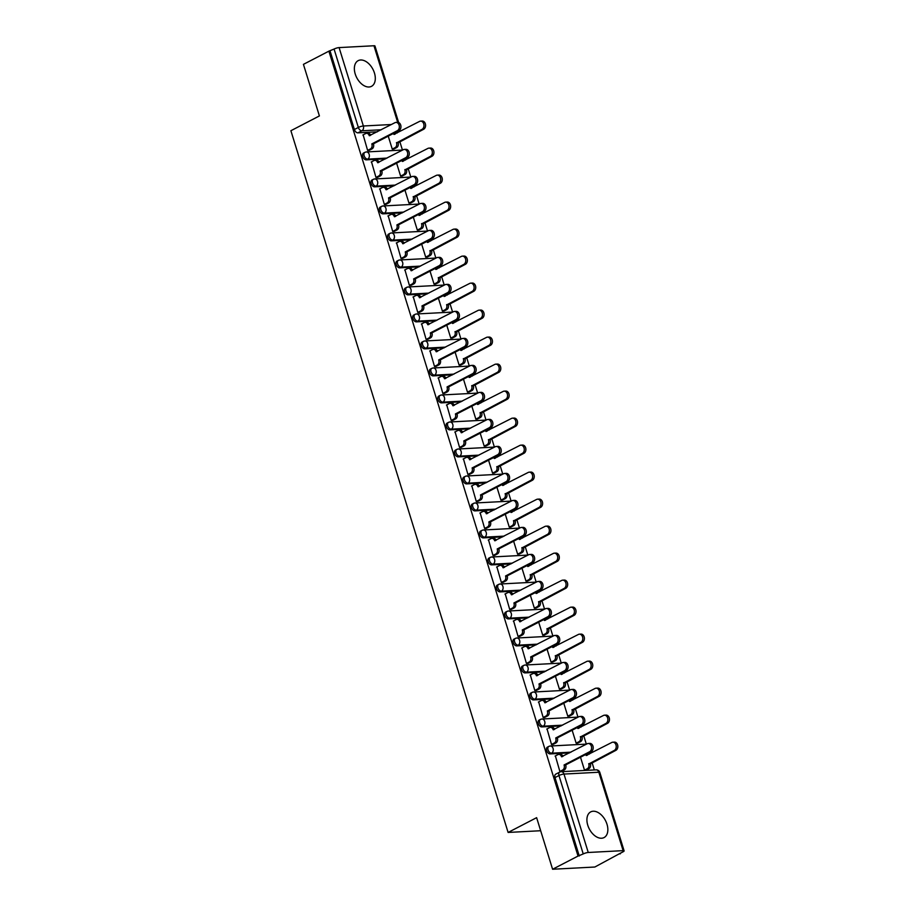 <?xml version="1.0" encoding="UTF-8"?>
<svg xmlns="http://www.w3.org/2000/svg" width="915" height="915" viewBox="0 0 915 915"><rect width="100%" height="100%" fill="white"/><g stroke="black" fill="none" stroke-linecap="round" stroke-linejoin="round"><path stroke-width="1.37" d="M606.988 824.232A14.468 9.116 62.6 0 0 590.724 811.891A14.468 9.116 62.6 0 0 587.773 825.239A14.468 9.116 62.6 0 0 604.037 837.58A14.468 9.116 62.6 0 0 606.988 824.232M374.441 72.994A14.468 9.116 62.6 0 0 358.177 60.653A14.468 9.116 62.6 0 0 355.226 74.001A14.468 9.116 62.6 0 0 371.49 86.342A14.468 9.116 62.6 0 0 374.441 72.994M547.399 747.155A3.706 2.333 62.6 0 0 546.632 750.575A3.706 2.333 62.6 0 0 550.178 753.914L551.585 753.182A3.706 2.333 -117.4 0 1 548.039 749.854A3.706 2.333 -117.4 0 1 548.806 746.423L547.399 747.155M539.038 720.151A3.706 2.333 62.6 0 0 538.283 723.571A3.706 2.333 62.6 0 0 541.817 726.91L543.224 726.178A3.706 2.333 -117.4 0 1 539.69 722.85A3.706 2.333 -117.4 0 1 540.445 719.419L539.038 720.151M530.677 693.147A3.706 2.333 62.6 0 0 529.922 696.578A3.706 2.333 62.6 0 0 533.456 699.906L534.863 699.174A3.706 2.333 -117.4 0 1 531.329 695.846A3.706 2.333 -117.4 0 1 532.084 692.426L530.677 693.147M522.316 666.143A3.706 2.333 62.6 0 0 521.561 669.574A3.706 2.333 62.6 0 0 525.096 672.902L526.502 672.17A3.706 2.333 -117.4 0 1 522.968 668.842A3.706 2.333 -117.4 0 1 523.723 665.422L522.316 666.143M513.956 639.139A3.706 2.333 62.6 0 0 513.201 642.57A3.706 2.333 62.6 0 0 516.735 645.899L518.142 645.167A3.706 2.333 -117.4 0 1 514.607 641.838A3.706 2.333 -117.4 0 1 515.362 638.418L513.956 639.139M505.595 612.146A3.706 2.333 62.6 0 0 504.84 615.566A3.706 2.333 62.6 0 0 508.374 618.895L509.781 618.163A3.706 2.333 -117.4 0 1 506.247 614.834A3.706 2.333 -117.4 0 1 507.001 611.414L505.595 612.146M497.245 585.143A3.706 2.333 62.6 0 0 496.479 588.562A3.706 2.333 62.6 0 0 500.025 591.891L501.431 591.159A3.706 2.333 -117.4 0 1 497.886 587.83A3.706 2.333 -117.4 0 1 498.652 584.41L497.245 585.143M488.885 558.139A3.706 2.333 62.6 0 0 488.13 561.558A3.706 2.333 62.6 0 0 491.664 564.887L493.071 564.166A3.706 2.333 -117.4 0 1 489.536 560.826A3.706 2.333 -117.4 0 1 490.291 557.407L488.885 558.139M480.524 531.135A3.706 2.333 62.6 0 0 479.769 534.554A3.706 2.333 62.6 0 0 483.303 537.883L484.71 537.162A3.706 2.333 -117.4 0 1 481.176 533.822A3.706 2.333 -117.4 0 1 481.931 530.403L480.524 531.135M472.163 504.131A3.706 2.333 62.6 0 0 471.408 507.55A3.706 2.333 62.6 0 0 474.942 510.879L476.349 510.158A3.706 2.333 -117.4 0 1 472.815 506.819A3.706 2.333 -117.4 0 1 473.57 503.399L472.163 504.131M463.802 477.127A3.706 2.333 62.6 0 0 463.047 480.547A3.706 2.333 62.6 0 0 466.581 483.886L467.988 483.154A3.706 2.333 -117.4 0 1 464.454 479.815A3.706 2.333 -117.4 0 1 465.209 476.395L463.802 477.127M455.453 450.123A3.706 2.333 62.6 0 0 454.686 453.543A3.706 2.333 62.6 0 0 458.221 456.882L459.627 456.15A3.706 2.333 -117.4 0 1 456.093 452.822A3.706 2.333 -117.4 0 1 456.848 449.391L455.453 450.123M447.092 423.119A3.706 2.333 62.6 0 0 446.337 426.539A3.706 2.333 62.6 0 0 449.871 429.878L451.278 429.146A3.706 2.333 -117.4 0 1 447.732 425.818A3.706 2.333 -117.4 0 1 448.499 422.387L447.092 423.119M438.731 396.115A3.706 2.333 62.6 0 0 437.976 399.535A3.706 2.333 62.6 0 0 441.51 402.875L442.917 402.143A3.706 2.333 -117.4 0 1 439.383 398.814A3.706 2.333 -117.4 0 1 440.138 395.383L438.731 396.115M430.37 369.111A3.706 2.333 62.6 0 0 429.615 372.542A3.706 2.333 62.6 0 0 433.15 375.871L434.556 375.139A3.706 2.333 -117.4 0 1 431.022 371.81A3.706 2.333 -117.4 0 1 431.777 368.39L430.37 369.111M422.009 342.107A3.706 2.333 62.6 0 0 421.255 345.538A3.706 2.333 62.6 0 0 424.789 348.867L426.196 348.135A3.706 2.333 -117.4 0 1 422.661 344.806A3.706 2.333 -117.4 0 1 423.416 341.387L422.009 342.107M413.649 315.103A3.706 2.333 62.6 0 0 412.894 318.534A3.706 2.333 62.6 0 0 416.428 321.863L417.835 321.131A3.706 2.333 -117.4 0 1 414.301 317.802A3.706 2.333 -117.4 0 1 415.055 314.383L413.649 315.103M405.299 288.111A3.706 2.333 62.6 0 0 404.533 291.53A3.706 2.333 62.6 0 0 408.079 294.859L409.474 294.127A3.706 2.333 -117.4 0 1 405.94 290.798A3.706 2.333 -117.4 0 1 406.706 287.379L405.299 288.111M396.938 261.107A3.706 2.333 62.6 0 0 396.184 264.526A3.706 2.333 62.6 0 0 399.718 267.855L401.125 267.123A3.706 2.333 -117.4 0 1 397.59 263.794A3.706 2.333 -117.4 0 1 398.345 260.375L396.938 261.107M388.578 234.103A3.706 2.333 62.6 0 0 387.823 237.523A3.706 2.333 62.6 0 0 391.357 240.851L392.764 240.13A3.706 2.333 -117.4 0 1 389.23 236.791A3.706 2.333 -117.4 0 1 389.984 233.371L388.578 234.103M380.217 207.099A3.706 2.333 62.6 0 0 379.462 210.519A3.706 2.333 62.6 0 0 382.996 213.847L384.403 213.126A3.706 2.333 -117.4 0 1 380.869 209.787A3.706 2.333 -117.4 0 1 381.624 206.367L380.217 207.099M371.856 180.095A3.706 2.333 62.6 0 0 371.101 183.515A3.706 2.333 62.6 0 0 374.635 186.843L376.042 186.122A3.706 2.333 -117.4 0 1 372.508 182.783A3.706 2.333 -117.4 0 1 373.263 179.363L371.856 180.095M363.495 153.091A3.706 2.333 62.6 0 0 362.74 156.511A3.706 2.333 62.6 0 0 366.275 159.85L367.681 159.119A3.706 2.333 -117.4 0 1 364.147 155.779A3.706 2.333 -117.4 0 1 364.902 152.359L363.495 153.091M552.591 869.25L536.625 817.667L508.111 832.444L290.89 130.719L319.404 115.931L303.437 64.359L328.885 51.16L578.04 856.063L552.591 869.25L594.853 867.02L620.141 853.34M594.327 769.95L592.085 762.687M589.42 754.086L589.02 752.793M586.355 744.192L583.724 735.683M581.059 727.082L580.659 725.789M577.994 717.188L575.363 708.679M572.699 700.078L572.298 698.786M569.645 690.185L567.003 681.675M564.338 673.074L563.949 671.782M561.284 663.181L558.642 654.671M555.988 646.07L555.588 644.789M552.923 636.177L550.292 627.667M547.628 619.066L547.227 617.785M544.562 609.173L541.932 600.663M539.267 592.062L538.866 590.781M536.201 582.169L533.571 573.659M530.906 565.058L530.506 563.777M527.841 555.165L525.21 546.667M522.545 538.054L522.156 536.773M519.491 528.172L516.849 519.663M514.184 511.05L513.795 509.769M511.13 501.168L508.488 492.659M505.835 484.046L505.435 482.765M502.77 474.164L500.139 465.655M497.474 457.043L497.074 455.762M494.409 447.161L491.778 438.651M489.113 430.05L488.713 428.758M486.048 420.157L483.417 411.647M480.752 403.046L480.352 401.754M477.687 393.153L475.057 384.643M472.392 376.042L472.003 374.75M469.338 366.149L466.696 357.639M464.031 349.038L463.642 347.757M460.977 339.145L458.346 330.635M455.681 322.034L455.281 320.753M452.616 312.141L449.986 303.631M447.321 295.03L446.92 293.749M444.255 285.137L441.625 276.627M438.96 268.026L438.56 266.745M435.895 258.133L433.264 249.623M430.599 241.022L430.199 239.741M427.545 231.129L424.903 222.631M422.238 214.019L421.849 212.738M419.184 204.136L416.542 195.627M413.889 187.015L413.488 185.734M410.824 177.133L408.193 168.623M405.528 160.011L405.128 158.73M402.463 150.129L399.832 141.619M397.167 133.007L396.767 131.726M620.301 853.832L619.066 853.901L623.024 851.842A3.706 0.789 162.8 0 0 624.11 850.87A3.706 0.789 162.8 0 0 623.126 850.641L588.254 852.483A3.706 0.789 162.8 0 0 583.232 853.935L558.962 775.531A3.706 2.333 -117.4 0 1 559.717 772.1L555.748 774.159A3.706 2.333 -117.4 0 0 554.993 777.578L558.962 775.531A3.706 0.789 162.8 0 1 563.983 774.067L588.254 852.483M578.04 856.063L583.232 853.935M377.323 131.817L357.925 132.847L361.882 130.788A3.706 2.333 -117.4 0 1 358.348 127.46L334.078 49.044A3.706 0.789 -17.2 0 1 339.099 47.591L373.96 45.75A3.706 0.789 -17.2 0 1 374.956 45.979L398.654 122.541M334.078 49.044L328.885 51.16M363.141 134.86L367.624 150.449L369.431 150.22M388.246 136.152L392.272 149.156L394.079 148.916M371.501 161.852L375.985 177.453L377.792 177.224M396.607 163.144L400.633 176.16L402.44 175.92M379.862 188.856L384.346 204.457L386.153 204.228M404.956 190.148L408.982 203.153L410.789 202.924M388.223 215.86L392.707 231.461L394.514 231.232M413.317 217.152L417.343 230.157L419.15 229.928M396.584 242.864L401.067 258.465L402.875 258.224M421.678 244.156L425.704 257.161L427.511 256.932M404.933 269.868L409.417 285.469L411.224 285.228M430.039 271.16L434.065 284.165L435.872 283.936M413.294 296.872L417.778 312.473L419.585 312.232M438.399 298.164L442.425 311.169L444.233 310.94M421.655 323.876L426.138 339.476L427.946 339.236M446.76 325.168L450.786 338.173L452.582 337.944M430.016 350.88L434.499 366.469L436.306 366.24M455.11 352.172L459.136 365.176L460.943 364.948M438.376 377.884L442.86 393.473L444.667 393.244M463.47 379.176L467.496 392.18L469.303 391.94M446.737 404.887L451.221 420.477L453.028 420.248M471.831 406.18L475.857 419.184L477.664 418.944M455.087 431.891L459.57 447.481L461.377 447.252M480.192 433.184L484.218 446.188L486.025 445.948M463.447 458.895L467.931 474.485L469.738 474.256M488.553 460.188L492.579 473.192L494.386 472.952M471.808 485.888L476.292 501.489L478.099 501.26M496.914 487.18L500.94 500.196L502.735 499.956M480.169 512.892L484.653 528.493L486.46 528.264M505.263 514.184L509.289 527.189L511.096 526.96M488.53 539.896L493.013 555.497L494.821 555.256M513.624 541.188L517.65 554.193L519.457 553.964M496.891 566.9L501.374 582.5L503.17 582.26M521.985 568.192L526.011 581.197L527.818 580.968M505.24 593.904L509.724 609.504L511.531 609.264M530.345 595.196L534.371 608.201L536.179 607.972M513.601 620.908L518.084 636.508L519.892 636.268M538.706 622.2L542.732 635.204L544.539 634.976M521.962 647.912L526.445 663.512L528.252 663.272M547.067 649.204L551.082 662.208L552.889 661.98M530.323 674.915L534.806 690.505L536.613 690.276M555.416 676.208L559.442 689.212L561.25 688.984M538.683 701.919L543.167 717.509L544.974 717.28M563.777 703.212L567.803 716.216L569.61 715.976M547.044 728.923L551.528 744.513L553.323 744.284M572.138 730.216L576.164 743.22L577.971 742.98M555.394 755.927L559.877 771.517L561.684 771.288M569.576 752.885L550.178 753.914M561.227 725.881L541.817 726.91M552.866 698.877L533.456 699.906M544.505 671.885L525.096 672.902M536.144 644.881L516.735 645.899M527.783 617.877L508.374 618.895M519.434 590.873L500.025 591.891M511.073 563.869L491.664 564.887M502.712 536.865L483.303 537.883M494.352 509.861L474.942 510.879M485.991 482.857L466.581 483.886M477.63 455.853L458.221 456.882M469.281 428.849L449.871 429.878M460.92 401.845L441.51 402.875M452.559 374.841L433.15 375.871M444.198 347.849L424.789 348.867M435.837 320.845L416.428 321.863M427.477 293.841L408.079 294.859M419.127 266.837L399.718 267.855M410.766 239.833L391.357 240.851M402.406 212.829L382.996 213.847M394.045 185.825L374.635 186.843M385.684 158.821L366.275 159.85M540.674 830.729L508.111 832.444M580.499 757.22L584.525 770.224L586.332 769.984M579.264 855.994L554.993 777.578M330.109 51.103L354.38 129.507A3.706 2.333 62.6 0 0 357.925 132.847M367.613 150.415L370.415 148.962A3.706 2.768 -93 0 0 371.89 144.181L373.492 144.09A3.706 2.768 87 0 1 372.016 148.882L369.134 150.369M371.81 143.918L397.385 130.662A4.266 3.18 -93 0 0 399.26 125.824A4.266 3.18 -93 0 0 395.932 122.416A4.266 3.18 -93 0 0 394.925 122.702L369.271 135.695A3.706 2.768 -93 0 0 366.515 133.316L368.116 133.235A3.706 2.768 87 0 1 370.735 135.237M395.932 122.416L397.533 122.335A4.266 3.18 87 0 1 400.862 125.744A4.266 3.18 87 0 1 398.986 130.582L373.412 143.838M366.515 133.316A3.706 2.768 -93 0 0 365.645 133.556L362.843 135.008M392.26 149.111L395.051 147.67A3.706 2.768 -93 0 0 396.538 142.877L422.032 129.358A4.266 3.18 -93 0 0 423.897 124.52A4.266 3.18 -93 0 0 420.568 121.123A4.266 3.18 -93 0 0 419.562 121.398L393.907 134.402A3.706 2.768 -93 0 0 393.484 133.43M394.685 132.812A3.706 2.768 87 0 1 395.383 133.933M420.568 121.123L422.17 121.043A4.266 3.18 87 0 1 425.498 124.44A4.266 3.18 87 0 1 423.634 129.278L398.139 142.797A3.706 2.768 87 0 1 396.653 147.578L395.051 147.67M393.782 149.076L396.653 147.578M398.059 142.534L396.458 142.614M375.974 177.419L378.764 175.966A3.706 2.768 -93 0 0 380.251 171.185L381.852 171.094A3.706 2.768 87 0 1 380.365 175.886L377.495 177.373M380.171 170.922L405.745 157.666A4.266 3.18 -93 0 0 407.61 152.828A4.266 3.18 -93 0 0 404.293 149.419A4.266 3.18 -93 0 0 403.275 149.705L377.632 162.698A3.706 2.768 -93 0 0 374.875 160.319L376.477 160.239A3.706 2.768 87 0 1 379.096 162.241M404.293 149.419L405.894 149.339A4.266 3.18 87 0 1 409.211 152.736A4.266 3.18 87 0 1 407.347 157.586L381.772 170.842M374.875 160.319A3.706 2.768 -93 0 0 373.995 160.56L371.204 162.012M384.334 204.422L387.125 202.97A3.706 2.768 -93 0 0 388.612 198.189L390.213 198.097A3.706 2.768 87 0 1 388.726 202.89L385.856 204.377M388.532 197.926L414.106 184.67A4.266 3.18 -93 0 0 415.97 179.832A4.266 3.18 -93 0 0 412.642 176.423A4.266 3.18 -93 0 0 411.636 176.709L385.993 189.702A3.706 2.768 -93 0 0 383.236 187.323L384.838 187.243A3.706 2.768 87 0 1 387.457 189.245M412.642 176.423L414.243 176.343A4.266 3.18 87 0 1 417.572 179.74A4.266 3.18 87 0 1 415.707 184.578L390.133 197.834M383.236 187.323A3.706 2.768 -93 0 0 382.356 187.564L379.565 189.016M400.621 176.115L403.412 174.674A3.706 2.768 -93 0 0 404.899 169.881L430.382 156.362A4.266 3.18 -93 0 0 432.257 151.524A4.266 3.18 -93 0 0 428.929 148.127A4.266 3.18 -93 0 0 427.923 148.402L402.268 161.406A3.706 2.768 -93 0 0 401.834 160.434M403.035 159.816A3.706 2.768 87 0 1 403.732 160.937M428.929 148.127L430.53 148.036A4.266 3.18 87 0 1 433.859 151.444A4.266 3.18 87 0 1 431.983 156.282L406.5 169.801A3.706 2.768 87 0 1 405.013 174.582L403.412 174.674M402.143 176.08L405.013 174.582M406.42 169.538L404.819 169.618M408.971 203.119L411.773 201.677A3.706 2.768 -93 0 0 413.26 196.885L438.743 183.366A4.266 3.18 -93 0 0 440.618 178.528A4.266 3.18 -93 0 0 437.29 175.131A4.266 3.18 -93 0 0 436.283 175.406L410.629 188.399A3.706 2.768 -93 0 0 410.195 187.438M411.395 186.82A3.706 2.768 87 0 1 412.093 187.941M437.29 175.131L438.891 175.04A4.266 3.18 87 0 1 442.219 178.448A4.266 3.18 87 0 1 440.344 183.286L414.861 196.805A3.706 2.768 87 0 1 413.374 201.586L411.773 201.677M410.492 203.073L413.374 201.586M414.781 196.542L413.168 196.622M392.695 231.426L395.486 229.974A3.706 2.768 -93 0 0 396.973 225.181L398.574 225.101A3.706 2.768 87 0 1 397.087 229.894L394.216 231.381M396.893 224.93L422.467 211.674A4.266 3.18 -93 0 0 424.331 206.836A4.266 3.18 -93 0 0 421.003 203.427A4.266 3.18 -93 0 0 419.996 203.713L394.342 216.706A3.706 2.768 -93 0 0 391.597 214.327L393.198 214.247A3.706 2.768 87 0 1 395.818 216.249M421.003 203.427L422.604 203.347A4.266 3.18 87 0 1 425.933 206.744A4.266 3.18 87 0 1 424.068 211.582L398.494 224.838M391.597 214.327A3.706 2.768 -93 0 0 390.716 214.567L387.926 216.02M401.056 258.43L403.847 256.978A3.706 2.768 -93 0 0 405.334 252.185L406.935 252.105A3.706 2.768 87 0 1 405.448 256.898L402.577 258.385M405.254 251.934L430.816 238.678A4.266 3.18 -93 0 0 432.692 233.84A4.266 3.18 -93 0 0 429.364 230.431A4.266 3.18 -93 0 0 428.357 230.706L402.703 243.71A3.706 2.768 -93 0 0 399.958 241.331L401.559 241.24A3.706 2.768 87 0 1 404.167 243.253M429.364 230.431L430.965 230.351A4.266 3.18 87 0 1 434.293 233.748A4.266 3.18 87 0 1 432.418 238.586L406.855 251.842M399.958 241.331A3.706 2.768 -93 0 0 399.077 241.571L396.287 243.024M409.405 285.423L412.207 283.982A3.706 2.768 -93 0 0 413.694 279.189L415.296 279.109A3.706 2.768 87 0 1 413.809 283.902L410.926 285.389M413.614 278.938L439.177 265.682A4.266 3.18 -93 0 0 441.053 260.832A4.266 3.18 -93 0 0 437.725 257.435A4.266 3.18 -93 0 0 436.718 257.71L411.064 270.714A3.706 2.768 -93 0 0 408.307 268.335L409.909 268.244A3.706 2.768 87 0 1 412.528 270.257M437.725 257.435L439.326 257.355A4.266 3.18 87 0 1 442.654 260.752A4.266 3.18 87 0 1 440.778 265.59L415.216 278.846M408.307 268.335A3.706 2.768 -93 0 0 407.438 268.575L404.647 270.028M417.332 230.123L420.122 228.681A3.706 2.768 -93 0 0 421.609 223.889L447.103 210.37A4.266 3.18 -93 0 0 448.968 205.532A4.266 3.18 -93 0 0 445.651 202.135A4.266 3.18 -93 0 0 444.644 202.409L418.99 215.402A3.706 2.768 -93 0 0 418.555 214.442M419.756 213.824A3.706 2.768 87 0 1 420.454 214.945M445.651 202.135L447.252 202.043A4.266 3.18 87 0 1 450.58 205.452A4.266 3.18 87 0 1 448.705 210.29L423.21 223.809A3.706 2.768 87 0 1 421.735 228.59L420.122 228.681M418.853 230.077L421.735 228.59M423.13 223.546L421.529 223.626M425.692 257.126L428.483 255.674A3.706 2.768 -93 0 0 429.97 250.893L455.464 237.374A4.266 3.18 -93 0 0 457.328 232.536A4.266 3.18 -93 0 0 454 229.139A4.266 3.18 -93 0 0 452.994 229.413L427.351 242.406A3.706 2.768 -93 0 0 426.916 241.446M428.117 240.817A3.706 2.768 87 0 1 428.815 241.949M454 229.139L455.613 229.047A4.266 3.18 87 0 1 458.93 232.456A4.266 3.18 87 0 1 457.065 237.294L431.571 250.802A3.706 2.768 87 0 1 430.084 255.594L428.483 255.674M427.214 257.081L430.084 255.594M431.491 250.55L429.89 250.63M434.053 284.13L436.844 282.678A3.706 2.768 -93 0 0 438.331 277.897L463.825 264.378A4.266 3.18 -93 0 0 465.689 259.54A4.266 3.18 -93 0 0 462.361 256.131A4.266 3.18 -93 0 0 461.354 256.417L435.7 269.41A3.706 2.768 -93 0 0 435.277 268.45M436.478 267.82A3.706 2.768 87 0 1 437.176 268.953M462.361 256.131L463.962 256.051A4.266 3.18 87 0 1 467.291 259.46A4.266 3.18 87 0 1 465.426 264.298L439.932 277.805A3.706 2.768 87 0 1 438.445 282.598L436.844 282.678M435.574 284.085L438.445 282.598M439.852 277.554L438.251 277.634M417.766 312.427L420.568 310.986A3.706 2.768 -93 0 0 422.044 306.193L423.645 306.113A3.706 2.768 87 0 1 422.17 310.894L419.287 312.392M421.964 305.942L447.538 292.674A4.266 3.18 -93 0 0 449.414 287.836A4.266 3.18 -93 0 0 446.085 284.439A4.266 3.18 -93 0 0 445.079 284.714L419.425 297.718A3.706 2.768 -93 0 0 416.668 295.339L418.269 295.248A3.706 2.768 87 0 1 420.889 297.249M446.085 284.439L447.687 284.359A4.266 3.18 87 0 1 451.015 287.756A4.266 3.18 87 0 1 449.139 292.594L423.565 305.85M416.668 295.339A3.706 2.768 -93 0 0 415.799 295.579L412.997 297.02M442.414 311.134L445.205 309.682A3.706 2.768 -93 0 0 446.692 304.901L472.186 291.382A4.266 3.18 -93 0 0 474.05 286.544A4.266 3.18 -93 0 0 470.722 283.135A4.266 3.18 -93 0 0 469.715 283.421L444.061 296.414A3.706 2.768 -93 0 0 443.638 295.454M444.839 294.824A3.706 2.768 87 0 1 445.536 295.957M470.722 283.135L472.323 283.055A4.266 3.18 87 0 1 475.651 286.452A4.266 3.18 87 0 1 473.787 291.302L448.293 304.809A3.706 2.768 87 0 1 446.806 309.602L445.205 309.682M443.935 311.089L446.806 309.602M448.213 304.558L446.612 304.638M426.127 339.431L428.918 337.99A3.706 2.768 -93 0 0 430.405 333.197L432.006 333.117A3.706 2.768 87 0 1 430.519 337.898L427.648 339.396M430.325 332.934L455.899 319.678A4.266 3.18 -93 0 0 457.763 314.84A4.266 3.18 -93 0 0 454.446 311.443A4.266 3.18 -93 0 0 453.428 311.718L427.785 324.722A3.706 2.768 -93 0 0 425.029 322.343L426.63 322.252A3.706 2.768 87 0 1 429.249 324.253M454.446 311.443L456.047 311.352A4.266 3.18 87 0 1 459.364 314.76A4.266 3.18 87 0 1 457.5 319.598L431.926 332.854M425.029 322.343A3.706 2.768 -93 0 0 424.148 322.583L421.358 324.024M450.775 338.138L453.566 336.686A3.706 2.768 -93 0 0 455.052 331.905L480.535 318.386A4.266 3.18 -93 0 0 482.411 313.548A4.266 3.18 -93 0 0 479.083 310.139A4.266 3.18 -93 0 0 478.076 310.425L452.422 323.418A3.706 2.768 -93 0 0 451.987 322.457M453.188 321.828A3.706 2.768 87 0 1 453.886 322.961M479.083 310.139L480.684 310.059A4.266 3.18 87 0 1 484.012 313.456A4.266 3.18 87 0 1 482.136 318.294L456.654 331.813A3.706 2.768 87 0 1 455.167 336.606L453.566 336.686M452.296 338.093L455.167 336.606M456.574 331.562L454.972 331.642M434.488 366.435L437.279 364.994A3.706 2.768 -93 0 0 438.765 360.201L440.367 360.121A3.706 2.768 87 0 1 438.88 364.902L436.009 366.4M438.685 359.938L464.26 346.682A4.266 3.18 -93 0 0 466.124 341.844A4.266 3.18 -93 0 0 462.796 338.447A4.266 3.18 -93 0 0 461.789 338.722L436.135 351.715A3.706 2.768 -93 0 0 433.39 349.347L434.991 349.256A3.706 2.768 87 0 1 437.61 351.257M462.796 338.447L464.397 338.356A4.266 3.18 87 0 1 467.725 341.764A4.266 3.18 87 0 1 465.861 346.602L440.287 359.858M433.39 349.347A3.706 2.768 -93 0 0 432.509 349.587L429.718 351.028M459.124 365.142L461.926 363.69A3.706 2.768 -93 0 0 463.402 358.909L488.896 345.39A4.266 3.18 -93 0 0 490.772 340.552A4.266 3.18 -93 0 0 487.443 337.143A4.266 3.18 -93 0 0 486.437 337.429L460.783 350.422A3.706 2.768 -93 0 0 460.348 349.461M461.549 348.832A3.706 2.768 87 0 1 462.247 349.965M487.443 337.143L489.045 337.063A4.266 3.18 87 0 1 492.373 340.46A4.266 3.18 87 0 1 490.497 345.298L465.014 358.817A3.706 2.768 87 0 1 463.528 363.61L461.926 363.69M460.645 365.096L463.528 363.61M464.923 358.554L463.322 358.646M442.849 393.439L445.639 391.997A3.706 2.768 -93 0 0 447.126 387.205L448.727 387.125A3.706 2.768 87 0 1 447.241 391.906L444.37 393.393M447.046 386.942L472.62 373.686A4.266 3.18 -93 0 0 474.485 368.848A4.266 3.18 -93 0 0 471.156 365.451A4.266 3.18 -93 0 0 470.15 365.726L444.496 378.719A3.706 2.768 -93 0 0 441.751 376.34L443.352 376.259A3.706 2.768 87 0 1 445.971 378.261M471.156 365.451L472.758 365.36A4.266 3.18 87 0 1 476.086 368.768A4.266 3.18 87 0 1 474.222 373.606L448.647 386.862M441.751 376.34A3.706 2.768 -93 0 0 440.87 376.591L438.079 378.032M467.485 392.146L470.276 390.694A3.706 2.768 -93 0 0 471.763 385.901L497.257 372.394A4.266 3.18 -93 0 0 499.121 367.556A4.266 3.18 -93 0 0 495.804 364.147A4.266 3.18 -93 0 0 494.786 364.422L469.143 377.426A3.706 2.768 -93 0 0 468.709 376.454M469.91 375.836A3.706 2.768 87 0 1 470.607 376.969M495.804 364.147L497.405 364.067A4.266 3.18 87 0 1 500.722 367.464A4.266 3.18 87 0 1 498.858 372.302L473.364 385.821A3.706 2.768 87 0 1 471.877 390.613L470.276 390.694M469.006 392.1L471.877 390.613M473.284 385.558L471.683 385.65M451.209 420.443L454 418.99A3.706 2.768 -93 0 0 455.487 414.209L457.088 414.129A3.706 2.768 87 0 1 455.601 418.91L452.731 420.397M455.407 413.946L480.97 400.69A4.266 3.18 -93 0 0 482.846 395.852A4.266 3.18 -93 0 0 479.517 392.455A4.266 3.18 -93 0 0 478.511 392.729L452.856 405.722A3.706 2.768 -93 0 0 450.1 403.343L451.713 403.263A3.706 2.768 87 0 1 454.32 405.265M479.517 392.455L481.118 392.363A4.266 3.18 87 0 1 484.447 395.772A4.266 3.18 87 0 1 482.571 400.61L457.008 413.866M450.1 403.343A3.706 2.768 -93 0 0 449.231 403.595L446.44 405.036M475.846 419.15L478.637 417.697A3.706 2.768 -93 0 0 480.123 412.905L505.618 399.397A4.266 3.18 -93 0 0 507.482 394.559A4.266 3.18 -93 0 0 504.154 391.151A4.266 3.18 -93 0 0 503.147 391.426L477.504 404.43A3.706 2.768 -93 0 0 477.07 403.458M478.271 402.84A3.706 2.768 87 0 1 478.968 403.973M504.154 391.151L505.755 391.071A4.266 3.18 87 0 1 509.083 394.468A4.266 3.18 87 0 1 507.219 399.306L481.725 412.825A3.706 2.768 87 0 1 480.238 417.617L478.637 417.697M477.367 419.104L480.238 417.617M481.645 412.562L480.043 412.654M459.559 447.446L462.361 445.994A3.706 2.768 -93 0 0 463.848 441.213L465.449 441.122A3.706 2.768 87 0 1 463.962 445.914L461.08 447.401M463.756 440.95L489.331 427.694A4.266 3.18 -93 0 0 491.206 422.856A4.266 3.18 -93 0 0 487.878 419.459A4.266 3.18 -93 0 0 486.872 419.733L461.217 432.726A3.706 2.768 -93 0 0 458.461 430.347L460.062 430.267A3.706 2.768 87 0 1 462.681 432.269M487.878 419.459L489.479 419.367A4.266 3.18 87 0 1 492.808 422.776A4.266 3.18 87 0 1 490.932 427.614L465.369 440.87M458.461 430.347A3.706 2.768 -93 0 0 457.591 430.588L454.789 432.04M484.207 446.143L486.997 444.701A3.706 2.768 -93 0 0 488.484 439.909L513.978 426.39A4.266 3.18 -93 0 0 515.843 421.552A4.266 3.18 -93 0 0 512.514 418.155A4.266 3.18 -93 0 0 511.508 418.429L485.854 431.434A3.706 2.768 -93 0 0 485.43 430.462M486.631 429.844A3.706 2.768 87 0 1 487.329 430.976M512.514 418.155L514.116 418.075A4.266 3.18 87 0 1 517.444 421.472A4.266 3.18 87 0 1 515.58 426.31L490.085 439.829A3.706 2.768 87 0 1 488.599 444.61L486.997 444.701M485.728 446.108L488.599 444.61M490.005 439.566L488.404 439.657M467.92 474.45L470.71 472.998A3.706 2.768 -93 0 0 472.197 468.217L473.798 468.125A3.706 2.768 87 0 1 472.312 472.918L469.441 474.405M472.117 467.954L497.691 454.698A4.266 3.18 -93 0 0 499.556 449.86A4.266 3.18 -93 0 0 496.239 446.451A4.266 3.18 -93 0 0 495.232 446.737L469.578 459.73A3.706 2.768 -93 0 0 466.822 457.351L468.423 457.271A3.706 2.768 87 0 1 471.042 459.273M496.239 446.451L497.84 446.371A4.266 3.18 87 0 1 501.168 449.78A4.266 3.18 87 0 1 499.293 454.618L473.718 467.874M466.822 457.351A3.706 2.768 -93 0 0 465.952 457.591L463.15 459.044M492.567 473.147L495.358 471.705A3.706 2.768 -93 0 0 496.845 466.913L522.328 453.394A4.266 3.18 -93 0 0 524.203 448.556A4.266 3.18 -93 0 0 520.875 445.159A4.266 3.18 -93 0 0 519.869 445.433L494.214 458.438A3.706 2.768 -93 0 0 493.78 457.466M494.992 456.848A3.706 2.768 87 0 1 495.69 457.969M520.875 445.159L522.476 445.067A4.266 3.18 87 0 1 525.805 448.476A4.266 3.18 87 0 1 523.94 453.314L498.446 466.833A3.706 2.768 87 0 1 496.959 471.614L495.358 471.705M494.089 473.112L496.959 471.614M498.366 466.57L496.765 466.65M476.28 501.454L479.071 500.002A3.706 2.768 -93 0 0 480.558 495.221L482.159 495.129A3.706 2.768 87 0 1 480.672 499.922L477.802 501.409M480.478 494.958L506.052 481.702A4.266 3.18 -93 0 0 507.916 476.864A4.266 3.18 -93 0 0 504.588 473.455A4.266 3.18 -93 0 0 503.582 473.741L477.939 486.734A3.706 2.768 -93 0 0 475.182 484.355L476.784 484.275A3.706 2.768 87 0 1 479.403 486.277M504.588 473.455L506.201 473.375A4.266 3.18 87 0 1 509.518 476.772A4.266 3.18 87 0 1 507.653 481.61L482.079 494.878M475.182 484.355A3.706 2.768 -93 0 0 474.302 484.595L471.511 486.048M500.928 500.15L503.719 498.709A3.706 2.768 -93 0 0 505.206 493.917L530.689 480.398A4.266 3.18 -93 0 0 532.564 475.56A4.266 3.18 -93 0 0 529.236 472.163A4.266 3.18 -93 0 0 528.23 472.437L502.575 485.442A3.706 2.768 -93 0 0 502.141 484.47M503.341 483.852A3.706 2.768 87 0 1 504.039 484.973M529.236 472.163L530.837 472.071A4.266 3.18 87 0 1 534.166 475.48A4.266 3.18 87 0 1 532.29 480.318L506.807 493.837A3.706 2.768 87 0 1 505.32 498.618L503.719 498.709M502.438 500.116L505.32 498.618M506.727 493.574L505.126 493.654M484.641 528.458L487.432 527.006A3.706 2.768 -93 0 0 488.919 522.225L490.52 522.133A3.706 2.768 87 0 1 489.033 526.926L486.162 528.413M488.839 521.962L514.413 508.706A4.266 3.18 -93 0 0 516.277 503.868A4.266 3.18 -93 0 0 512.949 500.459A4.266 3.18 -93 0 0 511.943 500.745L486.288 513.738A3.706 2.768 -93 0 0 483.543 511.359L485.144 511.279A3.706 2.768 87 0 1 487.764 513.281M512.949 500.459L514.55 500.379A4.266 3.18 87 0 1 517.879 503.776A4.266 3.18 87 0 1 516.014 508.614L490.44 521.87M483.543 511.359A3.706 2.768 -93 0 0 482.663 511.599L479.872 513.052M509.278 527.154L512.08 525.713A3.706 2.768 -93 0 0 513.555 520.921L539.049 507.402A4.266 3.18 -93 0 0 540.925 502.564A4.266 3.18 -93 0 0 537.597 499.167A4.266 3.18 -93 0 0 536.59 499.441L510.936 512.434A3.706 2.768 -93 0 0 510.501 511.474M511.702 510.856A3.706 2.768 87 0 1 512.4 511.977M537.597 499.167L539.198 499.075A4.266 3.18 87 0 1 542.526 502.484A4.266 3.18 87 0 1 540.651 507.322L515.156 520.841A3.706 2.768 87 0 1 513.681 525.622L512.08 525.713M510.799 527.109L513.681 525.622M515.076 520.578L513.475 520.658M493.002 555.462L495.793 554.01A3.706 2.768 -93 0 0 497.28 549.217L498.881 549.137A3.706 2.768 87 0 1 497.394 553.93L494.523 555.416M497.2 548.966L522.762 535.71A4.266 3.18 -93 0 0 524.638 530.872A4.266 3.18 -93 0 0 521.31 527.463A4.266 3.18 -93 0 0 520.303 527.749L494.649 540.742A3.706 2.768 -93 0 0 491.904 538.363L493.505 538.283A3.706 2.768 87 0 1 496.124 540.285M521.31 527.463L522.911 527.383A4.266 3.18 87 0 1 526.239 530.78A4.266 3.18 87 0 1 524.375 535.618L498.801 548.874M491.904 538.363A3.706 2.768 -93 0 0 491.023 538.603L488.233 540.056M517.638 554.158L520.429 552.717A3.706 2.768 -93 0 0 521.916 547.925L547.41 534.406A4.266 3.18 -93 0 0 549.274 529.568A4.266 3.18 -93 0 0 545.958 526.171A4.266 3.18 -93 0 0 544.94 526.445L519.297 539.438A3.706 2.768 -93 0 0 518.862 538.478M520.063 537.86A3.706 2.768 87 0 1 520.761 538.981M545.958 526.171L547.559 526.079A4.266 3.18 87 0 1 550.876 529.488A4.266 3.18 87 0 1 549.011 534.326L523.517 547.845A3.706 2.768 87 0 1 522.03 552.626L520.429 552.717M519.16 554.113L522.03 552.626M523.437 547.582L521.836 547.662M501.363 582.466L504.154 581.014A3.706 2.768 -93 0 0 505.64 576.221L507.242 576.141A3.706 2.768 87 0 1 505.755 580.934L502.884 582.42M505.56 575.97L531.123 562.714A4.266 3.18 -93 0 0 532.999 557.875A4.266 3.18 -93 0 0 529.671 554.467A4.266 3.18 -93 0 0 528.664 554.742L503.01 567.746A3.706 2.768 -93 0 0 500.253 565.367L501.855 565.276A3.706 2.768 87 0 1 504.474 567.289M529.671 554.467L531.272 554.387A4.266 3.18 87 0 1 534.6 557.784A4.266 3.18 87 0 1 532.724 562.622L507.162 575.878M500.253 565.367A3.706 2.768 -93 0 0 499.384 565.607L496.593 567.06M525.999 581.162L528.79 579.71A3.706 2.768 -93 0 0 530.277 574.929L555.771 561.41A4.266 3.18 -93 0 0 557.635 556.572A4.266 3.18 -93 0 0 554.307 553.175A4.266 3.18 -93 0 0 553.301 553.449L527.658 566.442A3.706 2.768 -93 0 0 527.223 565.481M528.424 564.852A3.706 2.768 87 0 1 529.122 565.985M554.307 553.175L555.908 553.083A4.266 3.18 87 0 1 559.237 556.492A4.266 3.18 87 0 1 557.372 561.33L531.878 574.837A3.706 2.768 87 0 1 530.391 579.63L528.79 579.71M527.52 581.116L530.391 579.63M531.798 574.586L530.197 574.666M509.712 609.459L512.514 608.018A3.706 2.768 -93 0 0 513.99 603.225L515.591 603.145A3.706 2.768 87 0 1 514.116 607.937L511.233 609.424M513.91 602.974L539.484 589.718A4.266 3.18 -93 0 0 541.36 584.868A4.266 3.18 -93 0 0 538.031 581.471A4.266 3.18 -93 0 0 537.025 581.746L511.371 594.75A3.706 2.768 -93 0 0 508.614 592.371L510.215 592.28A3.706 2.768 87 0 1 512.835 594.293M538.031 581.471L539.633 581.391A4.266 3.18 87 0 1 542.961 584.788A4.266 3.18 87 0 1 541.085 589.626L515.511 602.882M508.614 592.371A3.706 2.768 -93 0 0 507.745 592.611L504.943 594.064M534.36 608.166L537.151 606.714A3.706 2.768 -93 0 0 538.638 601.933L564.132 588.414A4.266 3.18 -93 0 0 565.996 583.576A4.266 3.18 -93 0 0 562.668 580.167A4.266 3.18 -93 0 0 561.661 580.453L536.007 593.446A3.706 2.768 -93 0 0 535.584 592.485M536.785 591.856A3.706 2.768 87 0 1 537.482 592.989M562.668 580.167L564.269 580.087A4.266 3.18 87 0 1 567.597 583.496A4.266 3.18 87 0 1 565.733 588.334L540.239 601.841A3.706 2.768 87 0 1 538.752 606.634L537.151 606.714M535.881 608.12L538.752 606.634M540.159 601.59L538.558 601.67M518.073 636.463L520.864 635.021A3.706 2.768 -93 0 0 522.351 630.229L523.952 630.149A3.706 2.768 87 0 1 522.465 634.93L519.594 636.428M522.271 629.977L547.845 616.71A4.266 3.18 -93 0 0 549.709 611.872A4.266 3.18 -93 0 0 546.392 608.475A4.266 3.18 -93 0 0 545.374 608.75L519.731 621.754A3.706 2.768 -93 0 0 516.975 619.375L518.576 619.283A3.706 2.768 87 0 1 521.195 621.285M546.392 608.475L547.994 608.395A4.266 3.18 87 0 1 551.31 611.792A4.266 3.18 87 0 1 549.446 616.63L523.872 629.886M516.975 619.375A3.706 2.768 -93 0 0 516.094 619.615L513.304 621.056M542.721 635.17L545.512 633.718A3.706 2.768 -93 0 0 546.998 628.937L572.481 615.418A4.266 3.18 -93 0 0 574.357 610.58A4.266 3.18 -93 0 0 571.029 607.171A4.266 3.18 -93 0 0 570.022 607.457L544.368 620.45A3.706 2.768 -93 0 0 543.933 619.489M545.134 618.86A3.706 2.768 87 0 1 545.832 619.993M571.029 607.171L572.63 607.091A4.266 3.18 87 0 1 575.958 610.488A4.266 3.18 87 0 1 574.082 615.337L548.6 628.845A3.706 2.768 87 0 1 547.113 633.638L545.512 633.718M544.242 635.124L547.113 633.638M548.52 628.594L546.918 628.674M526.434 663.467L529.225 662.025A3.706 2.768 -93 0 0 530.711 657.233L532.313 657.153A3.706 2.768 87 0 1 530.826 661.934L527.955 663.432M530.631 656.97L556.206 643.714A4.266 3.18 -93 0 0 558.07 638.876A4.266 3.18 -93 0 0 554.742 635.479A4.266 3.18 -93 0 0 553.735 635.753L528.092 648.758A3.706 2.768 -93 0 0 525.336 646.379L526.937 646.287A3.706 2.768 87 0 1 529.556 648.289M554.742 635.479L556.343 635.387A4.266 3.18 87 0 1 559.671 638.796A4.266 3.18 87 0 1 557.807 643.634L532.233 656.89M525.336 646.379A3.706 2.768 -93 0 0 524.455 646.619L521.664 648.06M551.07 662.174L553.872 660.721A3.706 2.768 -93 0 0 555.359 655.941L580.842 642.421A4.266 3.18 -93 0 0 582.718 637.583A4.266 3.18 -93 0 0 579.389 634.175A4.266 3.18 -93 0 0 578.383 634.461L552.729 647.454A3.706 2.768 -93 0 0 552.294 646.493M553.495 645.864A3.706 2.768 87 0 1 554.193 646.996M579.389 634.175L580.991 634.095A4.266 3.18 87 0 1 584.319 637.492A4.266 3.18 87 0 1 582.443 642.33L556.961 655.849A3.706 2.768 87 0 1 555.474 660.641L553.872 660.721M552.591 662.128L555.474 660.641M556.88 655.598L555.279 655.678M534.795 690.47L537.585 689.029A3.706 2.768 -93 0 0 539.072 684.237L540.674 684.157A3.706 2.768 87 0 1 539.187 688.938L536.316 690.436M538.992 683.974L564.566 670.718A4.266 3.18 -93 0 0 566.431 665.88A4.266 3.18 -93 0 0 563.102 662.483A4.266 3.18 -93 0 0 562.096 662.757L536.442 675.75A3.706 2.768 -93 0 0 533.697 673.383L535.298 673.291A3.706 2.768 87 0 1 537.917 675.293M563.102 662.483L564.704 662.391A4.266 3.18 87 0 1 568.032 665.8A4.266 3.18 87 0 1 566.168 670.638L540.593 683.894M533.697 673.383A3.706 2.768 -93 0 0 532.816 673.623L530.025 675.064M559.431 689.178L562.233 687.725A3.706 2.768 -93 0 0 563.709 682.945L589.203 669.425A4.266 3.18 -93 0 0 591.079 664.587A4.266 3.18 -93 0 0 587.75 661.179A4.266 3.18 -93 0 0 586.744 661.465L561.089 674.458A3.706 2.768 -93 0 0 560.655 673.497M561.856 672.868A3.706 2.768 87 0 1 562.553 674M587.75 661.179L589.351 661.099A4.266 3.18 87 0 1 592.68 664.496A4.266 3.18 87 0 1 590.804 669.334L565.31 682.853A3.706 2.768 87 0 1 563.834 687.645L562.233 687.725M560.952 689.132L563.834 687.645M565.23 682.59L563.629 682.682M543.155 717.474L545.946 716.033A3.706 2.768 -93 0 0 547.433 711.241L549.034 711.161A3.706 2.768 87 0 1 547.547 715.942L544.677 717.429M547.353 710.978L572.916 697.722A4.266 3.18 -93 0 0 574.792 692.884A4.266 3.18 -93 0 0 571.463 689.487A4.266 3.18 -93 0 0 570.457 689.761L544.802 702.754A3.706 2.768 -93 0 0 542.057 700.375L543.659 700.295A3.706 2.768 87 0 1 546.278 702.297M571.463 689.487L573.065 689.395A4.266 3.18 87 0 1 576.393 692.804A4.266 3.18 87 0 1 574.517 697.642L548.954 710.898M542.057 700.375A3.706 2.768 -93 0 0 541.177 700.627L538.386 702.068M567.792 716.182L570.583 714.729A3.706 2.768 -93 0 0 572.069 709.937L597.564 696.429A4.266 3.18 -93 0 0 599.428 691.591A4.266 3.18 -93 0 0 596.111 688.183A4.266 3.18 -93 0 0 595.093 688.457L569.45 701.462A3.706 2.768 -93 0 0 569.016 700.49M570.217 699.872A3.706 2.768 87 0 1 570.914 701.004M596.111 688.183L597.712 688.103A4.266 3.18 87 0 1 601.029 691.5A4.266 3.18 87 0 1 599.165 696.338L573.671 709.857A3.706 2.768 87 0 1 572.184 714.649L570.583 714.729M569.313 716.136L572.184 714.649M573.591 709.594L571.989 709.685M551.516 744.478L554.307 743.026A3.706 2.768 -93 0 0 555.794 738.245L557.395 738.165A3.706 2.768 87 0 1 555.908 742.946L553.026 744.433M555.714 737.982L581.277 724.726A4.266 3.18 -93 0 0 583.152 719.888A4.266 3.18 -93 0 0 579.824 716.491A4.266 3.18 -93 0 0 578.818 716.765L553.163 729.758A3.706 2.768 -93 0 0 550.407 727.379L552.008 727.299A3.706 2.768 87 0 1 554.627 729.301M579.824 716.491L581.425 716.399A4.266 3.18 87 0 1 584.754 719.808A4.266 3.18 87 0 1 582.878 724.646L557.315 737.902M550.407 727.379A3.706 2.768 -93 0 0 549.538 727.631L546.747 729.072M576.153 743.186L578.943 741.733A3.706 2.768 -93 0 0 580.43 736.941L605.924 723.433A4.266 3.18 -93 0 0 607.789 718.595A4.266 3.18 -93 0 0 604.46 715.187A4.266 3.18 -93 0 0 603.454 715.461L577.8 728.466A3.706 2.768 -93 0 0 577.376 727.494M578.577 726.876A3.706 2.768 87 0 1 579.275 728.008M604.46 715.187L606.062 715.107A4.266 3.18 87 0 1 609.39 718.504A4.266 3.18 87 0 1 607.526 723.342L582.032 736.861A3.706 2.768 87 0 1 580.545 741.653L578.943 741.733M577.674 743.14L580.545 741.653M581.951 736.598L580.35 736.689M559.866 771.482L562.668 770.03A3.706 2.768 -93 0 0 564.143 765.249L565.745 765.157A3.706 2.768 87 0 1 564.269 769.95L561.387 771.437M564.063 764.986L589.637 751.73A4.266 3.18 -93 0 0 591.513 746.892A4.266 3.18 -93 0 0 588.185 743.495A4.266 3.18 -93 0 0 587.178 743.769L561.524 756.762A3.706 2.768 -93 0 0 558.768 754.383L560.369 754.303A3.706 2.768 87 0 1 562.988 756.305M588.185 743.495L589.786 743.403A4.266 3.18 87 0 1 593.114 746.812A4.266 3.18 87 0 1 591.239 751.65L565.664 764.906M558.768 754.383A3.706 2.768 -93 0 0 557.898 754.623L555.096 756.076M584.513 770.178L587.304 768.737A3.706 2.768 -93 0 0 588.791 763.945L614.285 750.426A4.266 3.18 -93 0 0 616.15 745.588A4.266 3.18 -93 0 0 612.821 742.191A4.266 3.18 -93 0 0 611.815 742.465L586.16 755.47A3.706 2.768 -93 0 0 585.737 754.498M586.938 753.88A3.706 2.768 87 0 1 587.636 755.012M612.821 742.191L614.423 742.111A4.266 3.18 87 0 1 617.751 745.508A4.266 3.18 87 0 1 615.887 750.346L590.392 763.865A3.706 2.768 87 0 1 588.905 768.646L587.304 768.737M586.035 770.144L588.905 768.646M590.312 763.602L588.711 763.693M623.126 850.641L598.845 772.237L563.983 774.067A3.706 2.768 -93 0 0 561.227 771.688A3.706 3.706 0 0 0 559.717 772.1M381.292 129.77L361.882 130.788A3.706 2.768 87 0 0 363.369 125.996L391.403 124.52M397.67 122.335L373.96 45.75M339.099 47.591L363.369 125.996A3.706 0.789 162.8 0 0 358.348 127.46L354.38 129.507M570.983 752.164L551.585 753.182A3.706 2.768 -93 0 0 553.06 748.39A3.706 2.768 87 0 0 550.315 746.011A3.706 3.706 0 0 0 548.806 746.423M562.634 725.16L543.224 726.178A3.706 2.768 -93 0 0 544.711 721.386A3.706 2.768 87 0 0 541.954 719.018A3.706 3.706 0 0 0 540.445 719.419M554.273 698.156L534.863 699.174A3.706 2.768 -93 0 0 536.35 694.394A3.706 2.768 87 0 0 533.594 692.014A3.706 3.706 0 0 0 532.084 692.426M545.912 671.152L526.502 672.17A3.706 2.768 -93 0 0 527.989 667.39A3.706 2.768 87 0 0 525.233 665.011A3.706 3.706 0 0 0 523.723 665.422M537.551 644.149L518.142 645.167A3.706 2.768 -93 0 0 519.629 640.386A3.706 2.768 87 0 0 516.872 638.007A3.706 3.706 0 0 0 515.362 638.418M529.19 617.145L509.781 618.163A3.706 2.768 -93 0 0 511.268 613.382A3.706 2.768 87 0 0 508.523 611.003A3.706 3.706 0 0 0 507.001 611.414M520.829 590.141L501.431 591.159A3.706 2.768 -93 0 0 502.907 586.378A3.706 2.768 87 0 0 500.162 583.999A3.706 3.706 0 0 0 498.652 584.41M512.48 563.137L493.071 564.166A3.706 2.768 -93 0 0 494.558 559.374A3.706 2.768 87 0 0 491.801 556.995A3.706 3.706 0 0 0 490.291 557.407M504.119 536.133L484.71 537.162A3.706 2.768 -93 0 0 486.197 532.37A3.706 2.768 87 0 0 483.44 529.991A3.706 3.706 0 0 0 481.931 530.403M495.758 509.129L476.349 510.158A3.706 2.768 -93 0 0 477.836 505.366A3.706 2.768 87 0 0 475.079 502.987A3.706 3.706 0 0 0 473.57 503.399M487.398 482.125L467.988 483.154A3.706 2.768 -93 0 0 469.475 478.362A3.706 2.768 87 0 0 466.73 475.983A3.706 3.706 0 0 0 465.209 476.395M479.037 455.121L459.627 456.15A3.706 2.768 -93 0 0 461.114 451.358A3.706 2.768 87 0 0 458.369 448.979A3.706 3.706 0 0 0 456.848 449.391M470.687 428.129L451.278 429.146A3.706 2.768 -93 0 0 452.765 424.354A3.706 2.768 87 0 0 450.008 421.975A3.706 3.706 0 0 0 448.499 422.387M462.327 401.125L442.917 402.143A3.706 2.768 -93 0 0 444.404 397.35A3.706 2.768 87 0 0 441.648 394.983A3.706 3.706 0 0 0 440.138 395.383M453.966 374.121L434.556 375.139A3.706 2.768 -93 0 0 436.043 370.358A3.706 2.768 87 0 0 433.287 367.979A3.706 3.706 0 0 0 431.777 368.39M445.605 347.117L426.196 348.135A3.706 2.768 -93 0 0 427.682 343.354A3.706 2.768 87 0 0 424.926 340.975A3.706 3.706 0 0 0 423.416 341.387M437.244 320.113L417.835 321.131A3.706 2.768 -93 0 0 419.322 316.35A3.706 2.768 87 0 0 416.577 313.971A3.706 3.706 0 0 0 415.055 314.383M428.883 293.109L409.474 294.127A3.706 2.768 -93 0 0 410.961 289.346A3.706 2.768 87 0 0 408.216 286.967A3.706 3.706 0 0 0 406.706 287.379M420.534 266.105L401.125 267.123A3.706 2.768 -93 0 0 402.611 262.342A3.706 2.768 87 0 0 399.855 259.963A3.706 3.706 0 0 0 398.345 260.375M412.173 239.101L392.764 240.13A3.706 2.768 -93 0 0 394.251 235.338A3.706 2.768 87 0 0 391.494 232.959A3.706 3.706 0 0 0 389.984 233.371M403.812 212.097L384.403 213.126A3.706 2.768 -93 0 0 385.89 208.334A3.706 2.768 87 0 0 383.133 205.955A3.706 3.706 0 0 0 381.624 206.367M395.452 185.093L376.042 186.122A3.706 2.768 -93 0 0 377.529 181.33A3.706 2.768 87 0 0 374.773 178.951A3.706 3.706 0 0 0 373.263 179.363M387.091 158.089L367.681 159.119A3.706 2.768 -93 0 0 369.168 154.326A3.706 2.768 87 0 0 366.423 151.947A3.706 3.706 0 0 0 364.902 152.359M402.188 150.266A3.706 2.768 -93 0 0 401.285 150.117A3.706 3.706 0 0 1 402.314 150.197M365.543 152.187A3.706 2.768 87 0 1 366.423 151.947L401.285 150.117M410.549 177.27A3.706 2.768 -93 0 0 409.646 177.121A3.706 3.706 0 0 1 410.675 177.201M373.903 179.191A3.706 2.768 87 0 1 374.773 178.951L409.646 177.121M418.91 204.274A3.706 2.768 -93 0 0 418.006 204.114A3.706 3.706 0 0 1 419.036 204.205M382.264 206.195A3.706 2.768 87 0 1 383.133 205.955L418.006 204.114M427.271 231.278A3.706 2.768 -93 0 0 426.367 231.118A3.706 3.706 0 0 1 427.397 231.209M390.613 233.199A3.706 2.768 87 0 1 391.494 232.959L426.367 231.118M435.632 258.282A3.706 2.768 -93 0 0 434.716 258.122A3.706 3.706 0 0 1 435.746 258.213M398.974 260.203A3.706 2.768 87 0 1 399.855 259.963L434.716 258.122M443.992 285.286A3.706 2.768 -93 0 0 443.077 285.125A3.706 3.706 0 0 1 444.107 285.217M407.335 287.207A3.706 2.768 87 0 1 408.216 286.967L443.077 285.125M452.342 312.278A3.706 2.768 -93 0 0 451.438 312.129A3.706 3.706 0 0 1 452.468 312.221M415.696 314.211A3.706 2.768 87 0 1 416.577 313.971L451.438 312.129M460.703 339.282A3.706 2.768 -93 0 0 459.799 339.133A3.706 3.706 0 0 1 460.828 339.225M424.057 341.215A3.706 2.768 87 0 1 424.926 340.975L459.799 339.133M469.063 366.286A3.706 2.768 -93 0 0 468.16 366.137A3.706 3.706 0 0 1 469.189 366.229M432.418 368.219A3.706 2.768 87 0 1 433.287 367.979L468.16 366.137M477.424 393.29A3.706 2.768 -93 0 0 476.521 393.141A3.706 3.706 0 0 1 477.55 393.233M440.767 395.223A3.706 2.768 87 0 1 441.648 394.983L476.521 393.141M485.785 420.294A3.706 2.768 -93 0 0 484.87 420.145A3.706 3.706 0 0 1 485.899 420.237M449.128 422.227A3.706 2.768 87 0 1 450.008 421.975L484.87 420.145M494.146 447.298A3.706 2.768 -93 0 0 493.231 447.149A3.706 3.706 0 0 1 494.26 447.241M457.489 449.231A3.706 2.768 87 0 1 458.369 448.979L493.231 447.149M502.495 474.302A3.706 2.768 -93 0 0 501.592 474.153A3.706 3.706 0 0 1 502.621 474.233M465.849 476.223A3.706 2.768 87 0 1 466.73 475.983L501.592 474.153M510.856 501.306A3.706 2.768 -93 0 0 509.952 501.157A3.706 3.706 0 0 1 510.982 501.237M474.21 503.227A3.706 2.768 87 0 1 475.079 502.987L509.952 501.157M519.217 528.31A3.706 2.768 -93 0 0 518.313 528.149A3.706 3.706 0 0 1 519.343 528.241M482.571 530.231A3.706 2.768 87 0 1 483.44 529.991L518.313 528.149M527.578 555.313A3.706 2.768 -93 0 0 526.674 555.153A3.706 3.706 0 0 1 527.692 555.245M490.92 557.235A3.706 2.768 87 0 1 491.801 556.995L526.674 555.153M535.938 582.317A3.706 2.768 -93 0 0 535.023 582.157A3.706 3.706 0 0 1 536.053 582.249M499.281 584.239A3.706 2.768 87 0 1 500.162 583.999L535.023 582.157M544.288 609.321A3.706 2.768 -93 0 0 543.384 609.161A3.706 3.706 0 0 1 544.414 609.253M507.642 611.243A3.706 2.768 87 0 1 508.523 611.003L543.384 609.161M552.649 636.314A3.706 2.768 -93 0 0 551.745 636.165A3.706 3.706 0 0 1 552.774 636.257M516.003 638.247A3.706 2.768 87 0 1 516.872 638.007L551.745 636.165M561.009 663.318A3.706 2.768 -93 0 0 560.106 663.169A3.706 3.706 0 0 1 561.135 663.261M524.364 665.251A3.706 2.768 87 0 1 525.233 665.011L560.106 663.169M569.37 690.322A3.706 2.768 -93 0 0 568.467 690.173A3.706 3.706 0 0 1 569.496 690.265M532.713 692.255A3.706 2.768 87 0 1 533.594 692.014L568.467 690.173M577.731 717.326A3.706 2.768 -93 0 0 576.816 717.177A3.706 3.706 0 0 1 577.845 717.269M541.074 719.259A3.706 2.768 87 0 1 541.954 719.018L576.816 717.177M586.092 744.33A3.706 2.768 -93 0 0 585.177 744.181A3.706 3.706 0 0 1 586.206 744.272M549.435 746.263A3.706 2.768 87 0 1 550.315 746.011L585.177 744.181M596.1 769.858A3.706 2.768 -93 0 1 598.845 772.237A3.706 0.789 -17.2 0 1 599.84 772.466A3.706 3.706 0 0 0 596.1 769.858L561.227 771.688M371.89 144.181L373.492 144.09M370.415 148.962L372.016 148.882M369.271 135.695L369.912 135.66M397.385 130.662L398.986 130.582M394.559 134.368L393.907 134.402M398.139 142.797L396.538 142.877M423.634 129.278L422.032 129.358M380.251 171.185L381.852 171.094M378.764 175.966L380.365 175.886M377.632 162.698L378.272 162.664M405.745 157.666L407.347 157.586M388.612 198.189L390.213 198.097M387.125 202.97L388.726 202.89M385.993 189.702L386.633 189.668M414.106 184.67L415.707 184.578M402.92 161.372L402.268 161.406M406.5 169.801L404.899 169.881M431.983 156.282L430.382 156.362M411.281 188.364L410.629 188.399M414.861 196.805L413.26 196.885M440.344 183.286L438.743 183.366M396.973 225.181L398.574 225.101M395.486 229.974L397.087 229.894M394.342 216.706L394.994 216.672M422.467 211.674L424.068 211.582M405.334 252.185L406.935 252.105M403.847 256.978L405.448 256.898M402.703 243.71L403.355 243.676M430.816 238.678L432.418 238.586M413.694 279.189L415.296 279.109M412.207 283.982L413.809 283.902M411.064 270.714L411.716 270.68M439.177 265.682L440.778 265.59M419.63 215.368L418.99 215.402M423.21 223.809L421.609 223.889M448.705 210.29L447.103 210.37M427.991 242.372L427.351 242.406M431.571 250.802L429.97 250.893M457.065 237.294L455.464 237.374M436.352 269.376L435.7 269.41M439.932 277.805L438.331 277.897M465.426 264.298L463.825 264.378M422.044 306.193L423.645 306.113M420.568 310.986L422.17 310.894M419.425 297.718L420.065 297.684M447.538 292.674L449.139 292.594M444.713 296.38L444.061 296.414M448.293 304.809L446.692 304.901M473.787 291.302L472.186 291.382M430.405 333.197L432.006 333.117M428.918 337.99L430.519 337.898M427.785 324.722L428.426 324.688M455.899 319.678L457.5 319.598M453.074 323.384L452.422 323.418M456.654 331.813L455.052 331.905M482.136 318.294L480.535 318.386M438.765 360.201L440.367 360.121M437.279 364.994L438.88 364.902M436.135 351.715L436.787 351.692M464.26 346.682L465.861 346.602M461.423 350.388L460.783 350.422M465.014 358.817L463.402 358.909M490.497 345.298L488.896 345.39M447.126 387.205L448.727 387.125M445.639 391.997L447.241 391.906M444.496 378.719L445.147 378.684M472.62 373.686L474.222 373.606M469.784 377.392L469.143 377.426M473.364 385.821L471.763 385.901M498.858 372.302L497.257 372.394M455.487 414.209L457.088 414.129M454 418.99L455.601 418.91M452.856 405.722L453.508 405.688M480.97 400.69L482.571 400.61M478.145 404.396L477.504 404.43M481.725 412.825L480.123 412.905M507.219 399.306L505.618 399.397M463.848 441.213L465.449 441.122M462.361 445.994L463.962 445.914M461.217 432.726L461.869 432.692M489.331 427.694L490.932 427.614M486.506 431.4L485.854 431.434M490.085 439.829L488.484 439.909M515.58 426.31L513.978 426.39M472.197 468.217L473.798 468.125M470.71 472.998L472.312 472.918M469.578 459.73L470.219 459.696M497.691 454.698L499.293 454.618M494.866 458.404L494.214 458.438M498.446 466.833L496.845 466.913M523.94 453.314L522.328 453.394M480.558 495.221L482.159 495.129M479.071 500.002L480.672 499.922M477.939 486.734L478.579 486.7M506.052 481.702L507.653 481.61M503.227 485.407L502.575 485.442M506.807 493.837L505.206 493.917M532.29 480.318L530.689 480.398M488.919 522.225L490.52 522.133M487.432 527.006L489.033 526.926M486.288 513.738L486.94 513.704M514.413 508.706L516.014 508.614M511.577 512.4L510.936 512.434M515.156 520.841L513.555 520.921M540.651 507.322L539.049 507.402M497.28 549.217L498.881 549.137M495.793 554.01L497.394 553.93M494.649 540.742L495.301 540.708M522.762 535.71L524.375 535.618M519.937 539.404L519.297 539.438M523.517 547.845L521.916 547.925M549.011 534.326L547.41 534.406M505.64 576.221L507.242 576.141M504.154 581.014L505.755 580.934M503.01 567.746L503.662 567.712M531.123 562.714L532.724 562.622M528.298 566.408L527.658 566.442M531.878 574.837L530.277 574.929M557.372 561.33L555.771 561.41M513.99 603.225L515.591 603.145M512.514 608.018L514.116 607.937M511.371 594.75L512.011 594.716M539.484 589.718L541.085 589.626M536.659 593.412L536.007 593.446M540.239 601.841L538.638 601.933M565.733 588.334L564.132 588.414M522.351 630.229L523.952 630.149M520.864 635.021L522.465 634.93M519.731 621.754L520.372 621.72M547.845 616.71L549.446 616.63M545.02 620.416L544.368 620.45M548.6 628.845L546.998 628.937M574.082 615.337L572.481 615.418M530.711 657.233L532.313 657.153M529.225 662.025L530.826 661.934M528.092 648.758L528.733 648.724M556.206 643.714L557.807 643.634M553.381 647.42L552.729 647.454M556.961 655.849L555.359 655.941M582.443 642.33L580.842 642.421M539.072 684.237L540.674 684.157M537.585 689.029L539.187 688.938M536.442 675.75L537.094 675.727M564.566 670.718L566.168 670.638M561.73 674.424L561.089 674.458M565.31 682.853L563.709 682.945M590.804 669.334L589.203 669.425M547.433 711.241L549.034 711.161M545.946 716.033L547.547 715.942M544.802 702.754L545.454 702.72M572.916 697.722L574.517 697.642M570.091 701.428L569.45 701.462M573.671 709.857L572.069 709.937M599.165 696.338L597.564 696.429M555.794 738.245L557.395 738.165M554.307 743.026L555.908 742.946M553.163 729.758L553.815 729.724M581.277 724.726L582.878 724.646M578.452 728.432L577.8 728.466M582.032 736.861L580.43 736.941M607.526 723.342L605.924 723.433M564.143 765.249L565.745 765.157M562.668 770.03L564.269 769.95M561.524 756.762L562.165 756.728M589.637 751.73L591.239 751.65M586.812 755.435L586.16 755.47M590.392 763.865L588.791 763.945M615.887 750.346L614.285 750.426M624.11 850.87L599.84 772.466"/></g></svg>

